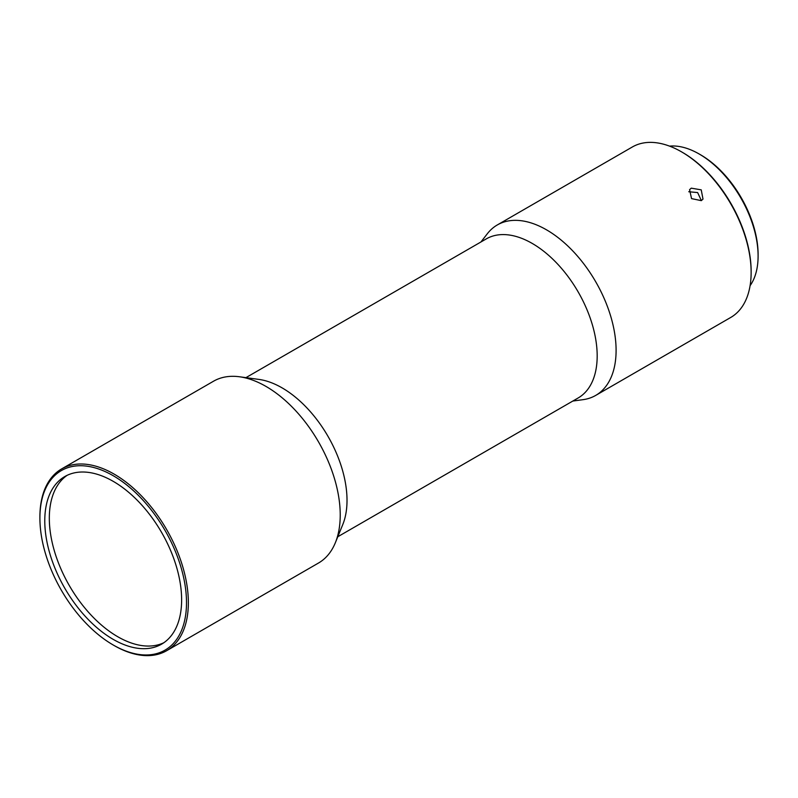 <?xml version="1.0" encoding="UTF-8"?>
<svg xmlns="http://www.w3.org/2000/svg" width="798" height="798" viewBox="0 0 798 798"><rect width="100%" height="100%" fill="white"/><g stroke="black" fill="none" stroke-linecap="round" stroke-linejoin="round"><path stroke-width="1.2" d="M163.809 642.749A96.777 55.87 60 0 1 117.755 636.734A96.777 55.87 60 0 1 55.162 553.533A96.777 55.87 60 0 1 67.142 475.319M701.302 200.647L702.998 199.101L701.233 189.854L691.258 188.158L689.582 189.665L691.557 198.612L701.302 200.647M480.955 241.964L487.309 233.764A98.413 56.818 60 0 1 497.294 224.956A98.413 56.818 60 0 1 546.5 229.824A98.413 56.818 60 0 1 610.799 316.547A98.413 56.818 60 0 1 595.707 395.409A98.413 56.818 60 0 1 583.089 399.658L572.804 401.055M751.137 272.387L751.137 271.32A97.097 56.06 60 0 0 682.48 152.398L681.552 151.859A98.413 56.818 60 0 1 751.137 272.387A98.413 56.818 60 0 1 730.759 317.444L595.707 395.409M688.744 191.739L697.632 192.567L701.372 200.607M245.944 377.644L486.301 238.881A91.85 53.027 60 0 1 532.226 243.43A91.85 53.027 60 0 1 592.236 324.367A91.85 53.027 60 0 1 578.151 397.973L337.793 536.745M39.9 518.032L39.9 516.954A104.977 60.608 60 0 1 61.645 468.905L213.515 381.225A104.977 60.608 60 0 1 239.51 376.776L258.891 379.409A91.85 53.027 60 0 1 282.073 387.858A91.85 53.027 60 0 1 342.741 524.645L335.34 542.75A104.977 60.608 60 0 1 318.482 563.039L166.612 650.719A104.977 60.608 60 0 1 114.124 645.522L113.196 644.984A103.66 59.85 60 0 1 39.9 518.032A103.66 59.85 60 0 1 113.196 475.708A103.66 59.85 60 0 1 186.503 602.67A103.66 59.85 60 0 1 113.196 644.984L114.124 645.522M239.51 376.776A104.977 60.608 60 0 1 265.993 386.422A104.977 60.608 60 0 1 340.227 514.989A104.977 60.608 60 0 1 335.34 542.75M113.196 481.334A96.777 55.87 -120 0 0 64.818 476.536A96.777 55.87 -120 0 0 49.985 554.081A96.777 55.87 -120 0 0 113.196 639.368A96.777 55.87 -120 0 0 161.585 644.156A96.777 55.87 -120 0 0 176.418 566.61A96.777 55.87 -120 0 0 113.196 481.334M61.645 468.905A104.977 60.608 60 0 1 114.124 474.102A104.977 60.608 60 0 1 188.358 602.67A104.977 60.608 60 0 1 166.612 650.719M750.09 285.664A83.321 48.109 -120 0 0 758.1 256.048A83.321 48.109 -120 0 0 699.178 154.004L699.178 154.004A83.321 48.109 -120 0 0 669.532 146.124M758.1 256.048L758.1 254.442A81.356 46.972 -120 0 0 700.574 154.802L699.178 154.004L700.574 154.802M497.294 224.956L632.345 146.982A98.413 56.818 60 0 1 681.552 151.859L682.48 152.398"/></g></svg>
